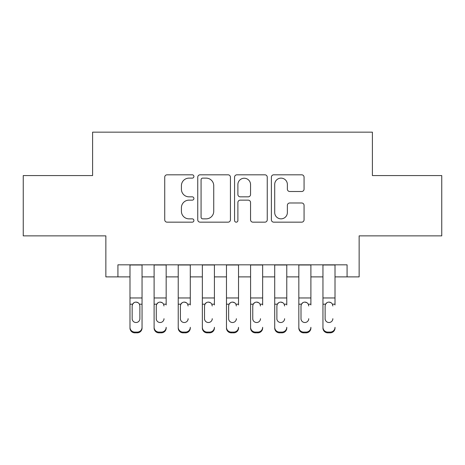 <?xml version="1.0" encoding="UTF-8"?>
<svg xmlns="http://www.w3.org/2000/svg" width="465" height="465" viewBox="0 0 465 465"><rect width="100%" height="100%" fill="white"/><g stroke="black" fill="none" stroke-linecap="round" stroke-linejoin="round"><path stroke-width="0.7" d="M193.905 176.468A1.657 1.657 0 0 0 192.248 174.811L167.092 174.811A2.366 2.366 0 0 0 164.726 177.182L164.726 219.8A2.366 2.366 0 0 0 167.092 222.165L192.248 222.165A1.657 1.657 0 0 0 193.905 220.509A1.657 1.657 0 0 0 192.248 218.852L188.993 218.852A7.574 7.574 0 0 1 181.42 211.273L181.42 207.721A7.574 7.574 0 0 1 188.993 200.148L192.248 200.148A1.657 1.657 0 0 0 193.905 198.491A1.657 1.657 0 0 0 192.248 196.835L188.993 196.835A7.574 7.574 0 0 1 181.42 189.255L181.42 185.704A7.574 7.574 0 0 1 188.993 178.13L192.248 178.13A1.657 1.657 0 0 0 193.905 176.468M301.692 191.504A2.366 2.366 0 0 0 304.064 189.139L304.064 177.182A2.366 2.366 0 0 0 301.692 174.811L273.757 174.811A2.366 2.366 0 0 0 271.386 177.182L271.386 219.8A2.366 2.366 0 0 0 273.757 222.165L301.692 222.165A2.366 2.366 0 0 0 304.064 219.8L304.064 205.356A2.366 2.366 0 0 0 301.692 202.99L289.736 202.99A2.366 2.366 0 0 0 287.37 205.356L287.37 212.517A6.336 6.336 0 0 1 281.034 218.852A6.336 6.336 0 0 1 274.705 212.517L274.705 184.46A6.336 6.336 0 0 1 281.034 178.13A6.336 6.336 0 0 1 287.37 184.46L287.37 189.139A2.366 2.366 0 0 0 289.736 191.504L301.692 191.504M117.924 276.884L117.924 264.823L347.076 264.823L347.076 276.884L359.137 276.884L359.137 235.877L441.75 235.877L441.75 175.572L372.401 175.572L372.401 132.159L92.599 132.159L92.599 175.572L23.25 175.572L23.25 235.877L105.863 235.877L105.863 276.884L129.985 276.884M230.431 177.182A2.366 2.366 0 0 0 228.059 174.811L200.124 174.811A2.366 2.366 0 0 0 197.753 177.182L197.753 219.8A2.366 2.366 0 0 0 200.124 222.165L228.059 222.165A2.366 2.366 0 0 0 230.431 219.8L230.431 177.182M236.941 174.811L264.876 174.811A2.366 2.366 0 0 1 267.247 177.182L267.247 219.8A2.366 2.366 0 0 1 264.876 222.165L252.919 222.165A2.366 2.366 0 0 1 250.554 219.8L250.554 202.513A2.366 2.366 0 0 0 248.188 200.148L240.254 200.148A2.366 2.366 0 0 0 237.888 202.513L237.888 220.509A1.657 1.657 0 0 1 236.232 222.165A1.657 1.657 0 0 1 234.569 220.509L234.569 177.182A2.366 2.366 0 0 1 236.941 174.811M142.046 276.884L154.107 276.884M166.168 276.884L178.229 276.884M190.29 276.884L202.351 276.884M214.412 276.884L226.472 276.884M238.528 276.884L250.589 276.884M262.649 276.884L274.71 276.884M286.771 276.884L298.832 276.884M310.893 276.884L322.954 276.884M335.015 276.884L347.076 276.884M202.728 178.13A1.657 1.657 0 0 0 201.072 179.786L201.072 217.196A1.657 1.657 0 0 0 202.728 218.852L206.158 218.852A7.574 7.574 0 0 0 213.737 211.273L213.737 185.704A7.574 7.574 0 0 0 206.158 178.13L202.728 178.13M250.554 184.582A6.336 6.336 0 0 0 244.218 178.246A6.336 6.336 0 0 0 237.888 184.582L237.888 194.463A2.366 2.366 0 0 0 240.254 196.835L248.188 196.835A2.366 2.366 0 0 0 250.554 194.463L250.554 184.582M129.985 304.959L129.985 327.302A4.824 4.784 -0 0 0 134.809 332.086L137.222 332.086A4.824 4.784 -0 0 0 142.046 327.302L142.046 328.058A4.824 4.784 180 0 1 137.222 332.841L137.222 332.086M139.878 318.688L139.878 305.982L139.878 318.688A3.86 3.83 180 0 1 136.018 322.518A3.86 3.83 180 0 0 139.878 318.688M132.159 319.443L132.159 318.688A3.86 3.83 180 0 0 136.018 322.518M134.001 302.669L132.583 304.203L132.159 305.685M138.029 302.669L136.018 302.105C137.553 302.163 138.698 302.86 139.448 304.203L139.878 305.982M142.046 264.823L142.046 327.302M129.985 264.823L129.985 328.058A4.824 4.784 180 0 0 134.809 332.841L137.222 332.841M129.985 304.203L132.583 304.203L132.159 305.982L132.159 318.688M132.583 304.203C133.327 302.866 134.472 302.163 136.018 302.105M154.107 264.823L154.107 327.302A4.824 4.784 -0 0 0 158.931 332.086L161.343 332.086A4.824 4.784 -0 0 0 166.168 327.302L166.168 328.058A4.824 4.784 180 0 1 161.343 332.841L161.343 332.086M166.168 304.959L166.168 264.823M163.994 319.443L163.994 318.688A3.86 3.83 180 0 1 160.134 322.518A3.86 3.83 180 0 1 156.275 318.688A3.86 3.83 180 0 0 160.134 322.518M156.275 319.443L156.275 305.685M158.123 302.669L156.705 304.203L156.275 305.982L156.705 304.203C157.449 302.866 158.594 302.163 160.134 302.105C161.675 302.163 162.82 302.86 163.57 304.203L163.994 305.982M162.145 302.669L160.134 302.105M178.229 264.823L178.229 327.302A4.824 4.784 -0 0 0 183.053 332.086L185.465 332.086A4.824 4.784 -0 0 0 190.29 327.302L190.29 328.058A4.824 4.784 180 0 1 185.465 332.841L185.465 332.086M190.29 304.959L190.29 264.823M188.116 319.443L188.116 318.688A3.86 3.83 180 0 1 184.256 322.518A3.86 3.83 180 0 1 180.397 318.688A3.86 3.83 180 0 0 184.256 322.518M180.397 319.443L180.397 305.685M182.245 302.669L180.827 304.203L180.397 305.982L180.827 304.203C181.571 302.866 182.716 302.163 184.256 302.105C185.797 302.163 186.942 302.86 187.691 304.203L188.116 305.982M186.267 302.669L184.256 302.105M202.351 264.823L202.351 327.302A4.824 4.784 -0 0 0 207.175 332.086L209.587 332.086A4.824 4.784 -0 0 0 214.412 327.302L214.412 328.058A4.824 4.784 180 0 1 209.587 332.841L209.587 332.086M214.412 304.959L214.412 264.823M212.238 319.443L212.238 318.688A3.86 3.83 180 0 1 208.378 322.518A3.86 3.83 180 0 1 204.519 318.688A3.86 3.83 180 0 0 208.378 322.518M204.519 319.443L204.519 305.685M206.367 302.669L204.949 304.203L204.519 305.982L204.949 304.203C205.693 302.866 206.838 302.163 208.378 302.105C209.918 302.163 211.064 302.86 211.813 304.203L212.238 305.982M210.389 302.669L208.378 302.105M226.472 264.823L226.472 327.302A4.824 4.784 -0 0 0 231.297 332.086L233.703 332.086A4.824 4.784 -0 0 0 238.528 327.302L238.528 328.058A4.824 4.784 180 0 1 233.703 332.841L233.703 332.086M238.528 304.959L238.528 264.823M236.359 319.443L236.359 318.688A3.86 3.83 180 0 1 232.5 322.518A3.86 3.83 180 0 1 228.641 318.688A3.86 3.83 180 0 0 232.5 322.518M228.641 319.443L228.641 305.685M230.489 302.669L229.071 304.203L228.641 305.982L229.071 304.203C229.815 302.866 230.96 302.163 232.5 302.105C234.04 302.163 235.18 302.86 235.929 304.203L236.359 305.982M234.511 302.669L232.5 302.105M158.931 332.086L158.931 332.841L161.343 332.841M158.931 332.841A4.824 4.784 180 0 1 154.107 328.058L154.107 327.302M183.053 332.086L183.053 332.841L185.465 332.841M183.053 332.841A4.824 4.784 180 0 1 178.229 328.058L178.229 327.302M207.175 332.086L207.175 332.841L209.587 332.841M207.175 332.841A4.824 4.784 180 0 1 202.351 328.058L202.351 327.302M231.297 332.086L231.297 332.841L233.703 332.841M231.297 332.841A4.824 4.784 180 0 1 226.472 328.058L226.472 327.302M250.589 264.823L250.589 327.302A4.824 4.784 -0 0 0 255.413 332.086L257.825 332.086A4.824 4.784 -0 0 0 262.649 327.302L262.649 328.058A4.824 4.784 180 0 1 257.825 332.841L257.825 332.086M262.649 304.959L262.649 264.823M260.481 319.443L260.481 318.688A3.86 3.83 180 0 1 256.622 322.518A3.86 3.83 180 0 1 252.762 318.688A3.86 3.83 180 0 0 256.622 322.518M252.762 319.443L252.762 305.685M254.605 302.669L253.187 304.203L252.762 305.982L253.187 304.203C253.937 302.866 255.082 302.163 256.622 302.105C258.156 302.163 259.301 302.86 260.051 304.203L260.481 305.982M258.627 302.669L256.622 302.105M255.413 332.086L255.413 332.841L257.825 332.841M255.413 332.841A4.824 4.784 180 0 1 250.589 328.058L250.589 327.302M274.71 264.823L274.71 327.302A4.824 4.784 -0 0 0 279.535 332.086L281.947 332.086A4.824 4.784 -0 0 0 286.771 327.302L286.771 328.058A4.824 4.784 180 0 1 281.947 332.841L281.947 332.086M286.771 304.959L286.771 264.823M284.603 319.443L284.603 318.688A3.86 3.83 180 0 1 280.744 322.518A3.86 3.83 180 0 1 276.884 318.688A3.86 3.83 180 0 0 280.744 322.518M276.884 319.443L276.884 305.685M278.727 302.669L277.309 304.203L276.884 305.982L277.309 304.203C278.058 302.866 279.198 302.163 280.744 302.105C282.278 302.163 283.423 302.86 284.173 304.203L284.603 305.982M282.749 302.669L280.744 302.105M279.535 332.086L279.535 332.841L281.947 332.841M279.535 332.841A4.824 4.784 180 0 1 274.71 328.058L274.71 327.302M298.832 264.823L298.832 327.302A4.824 4.784 -0 0 0 303.657 332.086L306.069 332.086A4.824 4.784 -0 0 0 310.893 327.302L310.893 328.058A4.824 4.784 180 0 1 306.069 332.841L306.069 332.086M310.893 304.959L310.893 264.823M308.725 319.443L308.725 318.688A3.86 3.83 180 0 1 304.866 322.518A3.86 3.83 180 0 1 301.006 318.688A3.86 3.83 180 0 0 304.866 322.518M301.006 319.443L301.006 305.685M302.849 302.669L301.43 304.203L301.006 305.982L301.43 304.203C302.174 302.866 303.32 302.163 304.866 302.105C306.4 302.163 307.545 302.86 308.295 304.203L308.725 305.982M306.871 302.669L304.866 302.105M303.657 332.086L303.657 332.841L306.069 332.841M303.657 332.841A4.824 4.784 180 0 1 298.832 328.058L298.832 327.302M322.954 264.823L322.954 327.302A4.824 4.784 -0 0 0 327.779 332.086L330.191 332.086A4.824 4.784 -0 0 0 335.015 327.302L335.015 328.058A4.824 4.784 180 0 1 330.191 332.841L330.191 332.086M335.015 304.959L335.015 264.823M332.841 319.443L332.841 318.688A3.86 3.83 180 0 1 328.982 322.518A3.86 3.83 180 0 1 325.122 318.688A3.86 3.83 180 0 0 328.982 322.518M325.122 319.443L325.122 305.685M326.971 302.669L325.552 304.203L325.122 305.982L325.552 304.203C326.296 302.866 327.441 302.163 328.982 302.105C330.522 302.163 331.667 302.86 332.417 304.203L332.841 305.982M330.993 302.669L328.982 302.105M327.779 332.086L327.779 332.841L330.191 332.841M327.779 332.841A4.824 4.784 180 0 1 322.954 328.058L322.954 327.302M139.448 304.203L142.046 304.203M129.985 297.966L142.046 297.966M129.985 264.992L142.046 264.992M134.809 332.086L134.809 332.841M163.57 304.203L166.168 304.203M154.107 304.203L156.705 304.203M154.107 297.966L166.168 297.966M154.107 264.992L166.168 264.992M187.691 304.203L190.29 304.203M178.229 304.203L180.827 304.203M178.229 297.966L190.29 297.966M178.229 264.992L190.29 264.992M211.813 304.203L214.412 304.203M202.351 304.203L204.949 304.203M202.351 297.966L214.412 297.966M202.351 264.992L214.412 264.992M235.929 304.203L238.528 304.203M226.472 304.203L229.071 304.203M226.472 297.966L238.528 297.966M226.472 264.992L238.528 264.992M260.051 304.203L262.649 304.203M250.589 304.203L253.187 304.203M250.589 297.966L262.649 297.966M250.589 264.992L262.649 264.992M284.173 304.203L286.771 304.203M274.71 304.203L277.309 304.203M274.71 297.966L286.771 297.966M274.71 264.992L286.771 264.992M308.295 304.203L310.893 304.203M298.832 304.203L301.43 304.203M298.832 297.966L310.893 297.966M298.832 264.992L310.893 264.992M332.417 304.203L335.015 304.203M322.954 304.203L325.552 304.203M322.954 297.966L335.015 297.966M322.954 264.992L335.015 264.992"/></g></svg>
